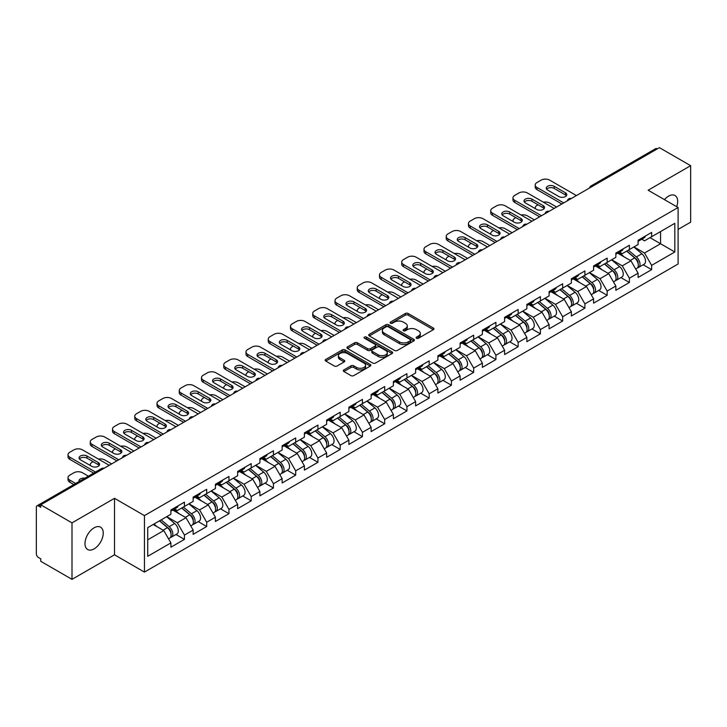 <?xml version="1.0" encoding="UTF-8"?>
<svg xmlns="http://www.w3.org/2000/svg" width="727" height="727" viewBox="0 0 727 727"><rect width="100%" height="100%" fill="white"/><g stroke="black" fill="none" stroke-linecap="round" stroke-linejoin="round"><path stroke-width="1.09" d="M416.516 338.246A1.381 0.8 0 0 0 418.479 338.246L433.356 329.658A1.981 1.145 0 0 0 433.937 328.849A1.981 1.145 0 0 0 433.356 328.041L408.156 313.491A1.981 1.145 0 0 0 405.357 313.491L390.481 322.079A1.381 0.8 0 0 0 390.081 322.652A1.381 0.8 0 0 0 390.481 323.215A1.381 0.8 0 0 0 392.444 323.215L394.37 322.106A6.334 3.653 0 0 1 403.331 322.106L405.43 323.315A6.334 3.653 0 0 1 407.284 325.905A6.334 3.653 0 0 1 405.43 328.486L403.503 329.595A1.381 0.8 0 0 0 403.094 330.167A1.381 0.8 0 0 0 403.503 330.73A1.381 0.8 0 0 0 405.466 330.73L407.384 329.622A6.334 3.653 0 0 1 416.344 329.622L418.443 330.83A6.334 3.653 0 0 1 420.297 333.42A6.334 3.653 0 0 1 418.443 336.001L416.516 337.119A1.381 0.8 0 0 0 416.117 337.682A1.381 0.8 0 0 0 416.516 338.246L416.516 337.119M94.11 527.802A12.904 7.452 -60 0 1 100.562 527.166A12.904 7.452 -60 0 1 102.543 537.507A12.904 7.452 -60 0 1 94.11 548.876A12.904 7.452 -60 0 1 87.658 549.521A12.904 7.452 -60 0 1 85.677 539.18A12.904 7.452 -60 0 1 94.11 527.802M664.451 199.634A12.904 7.452 -60 0 1 668.549 196.154A12.904 7.452 -60 0 1 675.001 195.518A12.904 7.452 -60 0 1 676.701 206.704M343.907 369.907A1.981 1.145 0 0 0 343.326 370.715A1.981 1.145 0 0 0 343.907 371.524L350.977 375.605A1.981 1.145 0 0 0 353.776 375.605L370.288 366.072A1.981 1.145 0 0 0 370.87 365.263A1.981 1.145 0 0 0 370.288 364.454L345.098 349.905A1.981 1.145 0 0 0 342.299 349.905L325.778 359.438A1.981 1.145 0 0 0 325.196 360.247A1.981 1.145 0 0 0 325.778 361.055L334.311 365.99A1.981 1.145 0 0 0 337.119 365.99L344.18 361.91A1.981 1.145 0 0 0 344.762 361.101A1.981 1.145 0 0 0 344.18 360.292L339.954 357.848A5.298 3.053 0 0 1 338.4 355.685A5.298 3.053 0 0 1 341.672 352.859A5.298 3.053 0 0 1 347.442 353.522L364.027 363.1A5.298 3.053 0 0 1 365.581 365.263A5.298 3.053 0 0 1 362.31 368.08A5.298 3.053 0 0 1 356.539 367.426L353.776 365.826A1.981 1.145 0 0 0 350.977 365.826L343.907 369.907L343.907 371.524L350.977 367.471L350.977 365.826M114.502 498.322L72 522.858L40.767 504.829L659.416 147.654L690.65 165.683L648.148 190.22L678.1 207.513L144.446 515.616L114.502 498.322L114.502 554.81L144.446 572.094L144.446 515.616M394.507 350.469A1.981 1.145 0 0 0 397.305 350.469L413.827 340.936A1.981 1.145 0 0 0 414.408 340.127A1.981 1.145 0 0 0 413.827 339.318L388.627 324.769A1.981 1.145 0 0 0 385.828 324.769L369.307 334.311A1.981 1.145 0 0 0 368.734 335.111A1.981 1.145 0 0 0 369.307 335.919L394.507 350.469M365.036 338.546A1.381 0.8 0 0 1 366.444 338.746L366.444 337.092L392.062 351.886A1.981 1.145 0 0 1 392.635 352.695A1.981 1.145 0 0 1 392.062 353.504L375.541 363.037A1.981 1.145 0 0 1 372.742 363.037L347.542 348.487L354.612 344.444L354.612 342.79L347.542 346.87A1.981 1.145 0 0 0 346.961 347.679A1.981 1.145 0 0 0 347.542 348.487L347.542 346.87M354.612 344.444A1.981 1.145 0 0 1 357.411 344.444L357.411 342.79A1.981 1.145 0 0 0 354.612 342.79M357.411 342.79L367.635 348.696A1.981 1.145 0 0 0 370.434 348.696L375.123 345.988A1.981 1.145 0 0 0 375.705 345.18A1.981 1.145 0 0 0 375.123 344.371L364.481 338.228A1.381 0.8 0 0 1 364.073 337.664A1.381 0.8 0 0 1 364.927 336.919A1.381 0.8 0 0 1 366.444 337.092M144.446 572.094L678.1 264.001L678.1 207.513M175.989 534.481L184.449 539.37L184.449 535.09L177.324 522.74L166.765 516.643M184.449 539.37L170.9 547.195L170.9 542.905L147.726 556.291L147.726 527.638L170.9 514.253L170.9 509.972L184.449 502.157L184.449 506.437L193.155 501.412L193.155 497.132L206.695 489.307L206.695 493.588L215.401 488.571L215.401 484.282L228.95 476.467L228.95 480.747L237.647 475.722L237.647 471.441L251.197 463.617L251.197 467.897L259.893 462.881L259.893 458.601L273.443 450.776L273.443 455.057L282.14 450.031L282.14 445.751L295.689 437.936L295.689 442.216L304.386 437.191L304.386 432.91L317.935 425.086L317.935 429.366L326.632 424.35L326.632 420.061L340.181 412.245L340.181 416.526L348.878 411.5L348.878 407.22L362.428 399.396L362.428 403.676L371.133 398.66L371.133 394.379L384.674 386.555L384.674 390.835L393.38 385.81L393.38 381.53L406.929 373.705L406.929 377.995L415.626 372.969L415.626 368.689L429.175 360.865L429.175 365.145L437.872 360.129L437.872 355.839L451.422 348.024L451.422 352.304L460.118 347.279L460.118 342.999L473.668 335.174L473.668 339.454L482.364 334.438L482.364 330.158L495.914 322.334L495.914 326.614L504.611 321.588L504.611 317.308L518.16 309.484L518.16 313.773L526.857 308.748L526.857 304.468L540.406 296.643L540.406 300.923L549.112 295.898L549.112 291.618L562.653 283.803L562.653 288.083L571.358 283.057L571.358 278.777L584.908 270.953L584.908 275.233L593.605 270.217L593.605 265.928L607.154 258.112L607.154 262.392L615.851 257.367L615.851 253.087L629.4 245.263L629.4 249.543L638.097 244.526L638.097 240.246L651.646 232.422L651.646 236.702L674.82 223.325L674.82 251.978L651.646 265.355L644.513 253.005L633.962 246.916M643.186 264.755L651.646 269.635L651.646 265.355M651.646 269.635L638.097 277.46L638.097 273.179L629.4 278.205L622.267 265.846L611.716 259.757M620.94 277.596L629.4 282.485L629.4 278.205M629.4 282.485L615.851 290.3L615.851 286.02L607.154 291.045L600.02 278.695L589.47 272.598M598.694 290.446L607.154 295.326L607.154 291.045M607.154 295.326L593.605 303.15L593.605 298.87L584.908 303.886L577.774 291.536L567.224 285.447M576.438 303.286L584.908 308.166L584.908 303.886M584.908 308.166L571.358 315.991L571.358 311.71L562.653 316.736L555.528 304.386L544.968 298.288M554.192 316.127L562.653 321.016L562.653 316.736M562.653 321.016L549.112 328.84L549.112 324.551L540.406 329.576L533.282 317.226L522.722 311.138M531.946 328.977L540.406 333.857L540.406 329.576M540.406 333.857L526.857 341.681L526.857 337.401L518.16 342.426L511.036 330.076L500.476 323.978M509.7 341.817L518.16 346.706L518.16 342.426M518.16 346.706L504.611 354.522L504.611 350.241L495.914 355.267L488.78 342.917L478.23 336.819M487.453 354.667L495.914 359.547L495.914 355.267M495.914 359.547L482.364 367.371L482.364 363.091L473.668 368.107L466.534 355.757L455.983 349.669M465.207 367.508L473.668 372.397L473.668 368.107M473.668 372.397L460.118 380.212L460.118 375.932L451.422 380.957L444.288 368.607L433.737 362.509M442.961 380.348L451.422 385.237L451.422 380.957M451.422 385.237L437.872 393.062L437.872 388.781L429.175 393.798L422.042 381.448L411.491 375.359M420.715 393.198L429.175 398.078L429.175 393.798M429.175 398.078L415.626 405.902L415.626 401.622L406.929 406.647L399.795 394.298L389.245 388.2M398.46 406.039L406.929 410.928L406.929 406.647M406.929 410.928L393.38 418.752L393.38 414.463L384.674 419.488L377.549 407.138L366.99 401.05M376.213 418.888L384.674 423.768L384.674 419.488M384.674 423.768L371.133 431.593L371.133 427.312L362.428 432.329L355.303 419.979L344.743 413.89M353.967 431.729L362.428 436.618L362.428 432.329M362.428 436.618L348.878 444.433L348.878 440.153L340.181 445.178L333.057 432.829L322.497 426.731M331.721 444.57L340.181 449.459L340.181 445.178M340.181 449.459L326.632 457.283L326.632 453.003L317.935 458.019L310.802 445.669L300.251 439.581M309.475 457.419L317.935 462.299L317.935 458.019M317.935 462.299L304.386 470.124L304.386 465.843L295.689 470.869L288.555 458.519L278.005 452.421M287.229 470.26L295.689 475.149L295.689 470.869M295.689 475.149L282.14 482.973L282.14 478.684L273.443 483.709L266.309 471.36L255.759 465.271M264.982 483.11L273.443 487.99L273.443 483.709M273.443 487.99L259.893 495.814L259.893 491.534L251.197 496.559L244.063 484.2L233.512 478.112M242.736 495.95L251.197 500.839L251.197 496.559M251.197 500.839L237.647 508.655L237.647 504.374L228.95 509.4L221.817 497.05L211.266 490.952M220.481 508.8L228.95 513.68L228.95 509.4M228.95 513.68L215.401 521.504L215.401 517.224L206.695 522.24L199.571 509.891L189.011 503.802M198.235 521.641L206.695 526.521L206.695 522.24M206.695 526.521L193.155 534.345L193.155 530.065L184.449 535.09M174.562 508.964L177.324 510.554L184.449 506.437M177.324 522.74L186.021 517.715L172.708 510.027M193.155 530.065L186.021 517.715M196.808 496.114L199.571 497.704L206.695 493.588M199.571 509.891L208.267 504.874L194.954 497.186M215.401 517.224L208.267 504.874M219.063 483.273L221.817 484.864L228.95 480.747M221.817 497.05L230.514 492.025L217.2 484.346M237.647 504.374L230.514 492.025M241.309 470.424L244.063 472.023L251.197 467.897M244.063 484.2L252.76 479.184L239.456 471.496M259.893 491.534L252.76 479.184M263.556 457.583L266.309 459.173L273.443 455.057M266.309 471.36L275.006 466.334L261.702 458.655M282.14 478.684L275.006 466.334M285.802 444.742L288.555 446.333L295.689 442.216M288.555 458.519L297.261 453.494L283.948 445.805M304.386 465.843L297.261 453.494M308.048 431.893L310.802 433.483L317.935 429.366M310.802 445.669L319.507 440.653L306.194 432.965M326.632 453.003L319.507 440.653M330.294 419.052L333.057 420.642L340.181 416.526M333.057 432.829L341.754 427.803L328.44 420.124M348.878 440.153L341.754 427.803M352.54 406.202L355.303 407.792L362.428 403.676M355.303 419.979L364 414.963L350.687 407.274M371.133 427.312L364 414.963M374.787 393.362L377.549 394.952L384.674 390.835M377.549 407.138L386.246 402.113L372.933 394.434M393.38 414.463L386.246 402.113M397.042 380.512L399.795 382.111L406.929 377.995M399.795 394.298L408.492 389.272L395.188 381.584M415.626 401.622L408.492 389.272M419.288 367.671L422.042 369.261L429.175 365.145M422.042 381.448L430.738 376.422L417.434 368.743M437.872 388.781L430.738 376.422M441.534 354.831L444.288 356.421L451.422 352.304M444.288 368.607L452.985 363.582L439.681 355.894M460.118 375.932L452.985 363.582M463.781 341.981L466.534 343.571L473.668 339.454M466.534 355.757L475.24 350.741L461.927 343.053M482.364 363.091L475.24 350.741M486.027 329.14L488.78 330.73L495.914 326.614M488.78 342.917L497.486 337.891L484.173 330.212M504.611 350.241L497.486 337.891M508.273 316.29L511.036 317.89L518.16 313.773M511.036 330.076L519.732 325.051L506.419 317.363M526.857 337.401L519.732 325.051M530.519 303.45L533.282 305.04L540.406 300.923M533.282 317.226L541.978 312.201L528.665 304.522M549.112 324.551L541.978 312.201M552.765 290.609L555.528 292.199L562.653 288.083M555.528 304.386L564.225 299.36L550.912 291.672M571.358 311.71L564.225 299.36M575.021 277.759L577.774 279.35L584.908 275.233M577.774 291.536L586.471 286.52L573.167 278.832M593.605 298.87L586.471 286.52M597.267 264.919L600.02 266.509L607.154 262.392M600.02 278.695L608.717 273.67L595.413 265.991M615.851 286.02L608.717 273.67M619.513 252.069L622.267 253.668L629.4 249.543M622.267 265.846L630.963 260.829L617.659 253.141M638.097 273.179L630.963 260.829M657.281 148.89L592.678 186.194M591.769 186.712A3.026 1.745 120 0 1 592.532 186.103A3.026 1.745 60 0 0 591.024 185.958L655.627 148.662A3.026 1.745 60 0 1 657.135 148.808M641.759 239.228L644.513 240.819L651.646 236.702M644.513 253.005L660.561 243.745L660.561 231.559L674.82 223.325M650.002 237.647L674.82 251.978M678.1 229.414L690.65 222.171L690.65 165.683M72 522.858L72 579.346L40.767 561.317L40.767 558.845L38.486 557.527A3.026 1.745 -120 0 1 36.35 553.82L36.35 507.219A3.026 1.745 -120 0 1 36.977 505.828A3.026 1.745 -120 0 1 38.486 505.983L40.767 507.301L40.767 504.829M72 579.346L114.502 554.81M147.726 539.825L163.775 530.556L153.215 524.467M170.9 542.905L163.775 530.556M417.071 338.446L418.443 337.646A6.334 3.653 0 0 0 420.297 335.065L420.297 333.42M407.284 325.905L407.284 327.55A6.334 3.653 0 0 1 405.43 330.131L404.058 330.93M433.328 329.676L408.156 315.145A1.981 1.145 0 0 0 405.357 315.145L391.035 323.406M413.799 340.945L388.627 326.414A1.981 1.145 0 0 0 385.828 326.414L369.334 335.938L369.307 334.311M410.328 340.69A1.381 0.8 0 0 0 410.728 340.127A1.381 0.8 0 0 0 410.328 339.564L388.209 326.786A1.381 0.8 0 0 0 386.246 326.786L384.219 327.959A6.334 3.653 0 0 0 382.366 330.549A6.334 3.653 0 0 0 384.219 333.139L399.341 341.863A6.334 3.653 0 0 0 408.292 341.863L410.328 340.69L410.328 342.335A1.381 0.8 0 0 0 410.728 341.772L410.728 340.127M382.366 330.549L382.366 332.194A6.334 3.653 0 0 0 384.219 334.783L384.219 333.139M410.328 342.335L408.292 343.507A6.334 3.653 0 0 1 399.341 343.507L384.219 334.783M357.411 344.444L367.635 350.341A1.981 1.145 0 0 0 370.434 350.341L375.123 347.633A1.981 1.145 0 0 0 375.705 346.824L375.705 345.18M366.444 338.746L392.035 353.513M378.231 354.812A5.298 3.053 0 0 0 384.01 355.476A5.298 3.053 0 0 0 387.273 352.65A5.298 3.053 0 0 0 385.728 350.487L379.876 347.115A1.981 1.145 0 0 0 377.077 347.115L372.388 349.823A1.981 1.145 0 0 0 371.815 350.632A1.981 1.145 0 0 0 372.388 351.441L378.231 354.812L378.231 356.457A5.298 3.053 0 0 0 384.01 357.121A5.298 3.053 0 0 0 387.273 354.303L387.273 352.65M371.815 350.632L371.815 352.277A1.981 1.145 0 0 0 372.388 353.086L372.388 351.441M378.231 356.457L372.388 353.086M365.581 365.263L365.581 366.908A5.298 3.053 0 0 1 362.31 369.734A5.298 3.053 0 0 1 356.539 369.071L353.776 367.471A1.981 1.145 0 0 0 350.977 367.471M338.4 355.685L338.4 357.33A5.298 3.053 0 0 0 339.954 359.492L339.954 357.848M344.162 361.919L339.954 359.492M370.288 364.454L370.288 366.072L345.098 351.55A1.981 1.145 0 0 0 342.299 351.55L325.805 361.074M636.398 259.185L635.407 258.612M637.679 267.672A6.652 3.844 -120 0 0 638.642 267.372A6.652 3.844 -120 0 0 639.842 262.72A6.652 3.844 -120 0 0 636.37 256.922L628.346 250.152M638.642 267.372L644.131 264.201A6.652 3.844 -120 0 0 645.331 259.557A6.652 3.844 -120 0 0 641.868 253.759L633.835 246.98M626.801 251.042L635.961 258.767A4.035 2.326 60 0 1 638.133 263.737M556.591 207.022L549.676 203.024A6.052 3.49 0 0 0 543.396 202.197M538.053 204.796L536.989 205.414A6.052 3.49 0 0 0 535.217 207.886A6.052 3.49 0 0 0 535.372 208.685M635.725 269.063L636.934 268.363A6.652 3.844 -120 0 0 638.133 263.71A6.652 3.844 -120 0 0 634.662 257.912L626.638 251.142M624.32 256.995L618.904 252.423M546.64 189.238A4.635 2.681 180 0 1 554.174 188.411L565.433 194.918A4.635 2.681 180 0 1 566.406 195.745M561.871 203.978L536.989 189.611A6.052 3.49 180 0 1 535.217 187.139L535.217 184.994A6.052 3.49 0 0 0 536.989 187.466L536.989 189.611M639.887 239.21A6.652 3.844 60 0 1 638.642 241.028A6.652 3.844 60 0 1 638.097 241.255M645.376 236.039A6.652 3.844 60 0 1 644.131 237.856L638.642 241.028M535.217 184.994A6.052 3.49 0 0 1 536.989 182.522L541.124 180.142A6.052 3.49 0 0 1 549.676 180.142L576.42 195.572M563.725 202.906L536.989 187.466M554.174 186.276L565.433 192.773A4.635 2.681 180 0 1 566.796 194.672A4.635 2.681 180 0 1 563.934 197.144A4.635 2.681 180 0 1 558.881 196.563L547.613 190.056A4.635 2.681 180 0 1 546.25 188.166A4.635 2.681 180 0 1 549.112 185.694A4.635 2.681 180 0 1 554.174 186.276L554.174 188.411M614.151 272.034L613.152 271.453M615.433 280.522A6.652 3.844 -120 0 0 616.396 280.222A6.652 3.844 -120 0 0 617.596 275.569A6.652 3.844 -120 0 0 614.124 269.772L606.1 263.001M616.396 280.222L621.885 277.051A6.652 3.844 -120 0 0 623.084 272.398A6.652 3.844 -120 0 0 619.622 266.6L611.589 259.83M604.555 263.892L613.706 271.616A4.035 2.326 60 0 1 615.887 276.587M534.345 219.863L527.429 215.874A6.052 3.49 0 0 0 521.15 215.047M515.807 217.646L514.743 218.264A6.052 3.49 0 0 0 512.971 220.726A6.052 3.49 0 0 0 513.126 221.526M613.47 281.903L614.688 281.204A6.652 3.844 -120 0 0 615.878 276.56A6.652 3.844 -120 0 0 612.416 270.753L604.391 263.983M602.074 269.835L596.658 265.264M591.905 284.875L590.906 284.302M593.187 293.363A6.652 3.844 -120 0 0 594.15 293.063A6.652 3.844 -120 0 0 595.349 288.41A6.652 3.844 -120 0 0 591.878 282.612L583.854 275.842M594.15 293.063L599.639 289.891A6.652 3.844 -120 0 0 600.838 285.238A6.652 3.844 -120 0 0 597.367 279.441L589.343 272.67M582.309 276.733L591.46 284.457A4.035 2.326 60 0 1 593.641 289.428M512.099 232.713L505.183 228.714A6.052 3.49 0 0 0 498.904 227.887M493.56 230.486L492.488 231.104A6.052 3.49 0 0 0 490.716 233.576A6.052 3.49 0 0 0 490.879 234.376M591.224 294.753L592.441 294.053A6.652 3.844 -120 0 0 593.632 289.401A6.652 3.844 -120 0 0 590.17 283.603L582.145 276.833M579.828 282.676L574.412 278.114M569.659 297.725L568.659 297.143M570.931 306.203A6.652 3.844 -120 0 0 571.904 305.903A6.652 3.844 -120 0 0 573.094 301.26A6.652 3.844 -120 0 0 569.632 295.462L561.607 288.683M571.904 305.903L577.392 302.741A6.652 3.844 -120 0 0 578.592 298.088A6.652 3.844 -120 0 0 575.121 292.29L567.096 285.52M560.063 289.582L569.214 297.307A4.035 2.326 60 0 1 571.395 302.278M489.853 245.553L482.937 241.564A6.052 3.49 0 0 0 476.658 240.737M471.314 243.327L470.242 243.945A6.052 3.49 0 0 0 468.47 246.417A6.052 3.49 0 0 0 468.633 247.216M568.977 307.594L570.195 306.894A6.652 3.844 -120 0 0 571.386 302.241A6.652 3.844 -120 0 0 567.923 296.443L559.899 289.673M557.582 295.525L552.166 290.954M547.413 310.565L546.413 309.993M548.685 319.053A6.652 3.844 -120 0 0 549.657 318.753A6.652 3.844 -120 0 0 550.848 314.1A6.652 3.844 -120 0 0 547.386 308.303L539.361 301.532M549.657 318.753L555.146 315.582A6.652 3.844 -120 0 0 556.346 310.929A6.652 3.844 -120 0 0 552.874 305.131L544.85 298.361M537.816 302.423L546.968 310.147A4.035 2.326 60 0 1 549.149 315.118M467.606 258.394L460.691 254.405A6.052 3.49 0 0 0 454.411 253.578M449.068 256.177L447.996 256.795A6.052 3.49 0 0 0 446.224 259.266A6.052 3.49 0 0 0 446.387 260.057M546.731 320.443L547.94 319.735A6.652 3.844 -120 0 0 549.139 315.091A6.652 3.844 -120 0 0 545.677 309.293L537.644 302.523M535.336 308.366L529.919 303.795M525.167 323.415L524.167 322.833M526.439 331.894A6.652 3.844 -120 0 0 527.411 331.594A6.652 3.844 -120 0 0 528.602 326.941A6.652 3.844 -120 0 0 525.139 321.143L517.115 314.373M527.411 331.594L532.9 328.422A6.652 3.844 -120 0 0 534.091 323.779A6.652 3.844 -120 0 0 530.628 317.981L522.604 311.201M515.561 315.264L524.721 322.988A4.035 2.326 60 0 1 526.902 327.959M445.36 271.244L438.445 267.245A6.052 3.49 0 0 0 432.165 266.427M426.822 269.017L425.749 269.635A6.052 3.49 0 0 0 423.977 272.107A6.052 3.49 0 0 0 424.141 272.907M524.485 333.284L525.694 332.584A6.652 3.844 -120 0 0 526.893 327.932A6.652 3.844 -120 0 0 523.431 322.134L515.398 315.364M513.089 321.216L507.673 316.645M524.394 202.079A4.635 2.681 180 0 1 531.928 201.261L543.187 207.758A4.635 2.681 180 0 1 544.159 208.585M539.625 216.819L514.743 202.451A6.052 3.49 180 0 1 512.971 199.98L512.971 197.844A6.052 3.49 0 0 0 514.743 200.307L514.743 202.451M617.632 252.06A6.652 3.844 60 0 1 616.396 253.868A6.652 3.844 60 0 1 615.851 254.096M623.13 248.888A6.652 3.844 60 0 1 621.885 250.697L616.396 253.868M512.971 197.844A6.052 3.49 0 0 1 514.743 195.372L518.878 192.982A6.052 3.49 0 0 1 527.429 192.982L554.174 208.422M541.479 215.746L514.743 200.307M531.928 199.116L543.187 205.623A4.635 2.681 180 0 1 544.55 207.513A4.635 2.681 180 0 1 541.688 209.985A4.635 2.681 180 0 1 536.626 209.412L525.367 202.906A4.635 2.681 180 0 1 524.003 201.006A4.635 2.681 180 0 1 526.866 198.535A4.635 2.681 180 0 1 531.928 199.116L531.928 201.261M502.148 214.928A4.635 2.681 180 0 1 509.672 214.101L520.941 220.608A4.635 2.681 180 0 1 521.913 221.426M517.379 229.659L492.488 215.292A6.052 3.49 180 0 1 490.716 212.829L490.716 210.685A6.052 3.49 0 0 0 492.488 213.156L492.488 215.292M595.386 264.901A6.652 3.844 60 0 1 594.15 266.718A6.652 3.844 60 0 1 593.605 266.936M600.884 261.729A6.652 3.844 60 0 1 599.639 263.547L594.15 266.718M490.716 210.685A6.052 3.49 0 0 1 492.488 208.213L496.632 205.823A6.052 3.49 0 0 1 505.183 205.823L531.928 221.262M519.232 228.596L492.488 213.156M509.672 211.957L520.941 218.463A4.635 2.681 180 0 1 522.304 220.363A4.635 2.681 180 0 1 519.442 222.835A4.635 2.681 180 0 1 514.38 222.253L503.12 215.746A4.635 2.681 180 0 1 501.757 213.856A4.635 2.681 180 0 1 504.62 211.384A4.635 2.681 180 0 1 509.672 211.957L509.672 214.101M479.893 227.769A4.635 2.681 180 0 1 487.426 226.942L498.695 233.449A4.635 2.681 180 0 1 499.667 234.276M495.132 242.509L470.242 228.142A6.052 3.49 180 0 1 468.47 225.67L468.47 223.525A6.052 3.49 0 0 0 470.242 225.997L470.242 228.142M573.14 277.741A6.652 3.844 60 0 1 571.904 279.559A6.652 3.844 60 0 1 571.358 279.786M578.628 274.579A6.652 3.844 60 0 1 577.392 276.387L571.904 279.559M468.47 223.525A6.052 3.49 0 0 1 470.242 221.063L474.377 218.673A6.052 3.49 0 0 1 482.937 218.673L509.672 234.112M496.986 241.437L470.242 225.997M487.426 224.807L498.695 231.313A4.635 2.681 180 0 1 500.058 233.203A4.635 2.681 180 0 1 497.186 235.675A4.635 2.681 180 0 1 492.134 235.094L480.865 228.596A4.635 2.681 180 0 1 479.511 226.697A4.635 2.681 180 0 1 482.374 224.225A4.635 2.681 180 0 1 487.426 224.807L487.426 226.942M457.647 240.61A4.635 2.681 180 0 1 465.18 239.792L476.449 246.299A4.635 2.681 180 0 1 477.421 247.116M472.886 255.35L447.996 240.982A6.052 3.49 180 0 1 446.224 238.511L446.224 236.375A6.052 3.49 0 0 0 447.996 238.847L447.996 240.982M550.893 290.591A6.652 3.844 60 0 1 549.657 292.399A6.652 3.844 60 0 1 549.112 292.627M556.382 287.419A6.652 3.844 60 0 1 555.146 289.237L549.657 292.399M446.224 236.375A6.052 3.49 0 0 1 447.996 233.903L452.13 231.513A6.052 3.49 0 0 1 460.691 231.513L487.426 246.953M474.74 254.277L447.996 238.847M465.18 237.647L476.449 244.154A4.635 2.681 180 0 1 477.803 246.044A4.635 2.681 180 0 1 474.94 248.525A4.635 2.681 180 0 1 469.887 247.943L458.619 241.437A4.635 2.681 180 0 1 457.265 239.547A4.635 2.681 180 0 1 460.127 237.066A4.635 2.681 180 0 1 465.18 237.647L465.18 239.792M435.4 253.459A4.635 2.681 180 0 1 442.934 252.632L454.202 259.139A4.635 2.681 180 0 1 455.175 259.966M450.631 268.199L425.749 253.832A6.052 3.49 180 0 1 423.977 251.36L423.977 249.216A6.052 3.49 0 0 0 425.749 251.687L425.749 253.832M528.647 303.432A6.652 3.844 60 0 1 527.411 305.249A6.652 3.844 60 0 1 526.857 305.476M534.136 300.26A6.652 3.844 60 0 1 532.9 302.078L527.411 305.249M423.977 249.216A6.052 3.49 0 0 1 425.749 246.744L429.884 244.363A6.052 3.49 0 0 1 438.445 244.363L465.18 259.793M452.485 267.127L425.749 251.687M442.934 250.497L454.202 256.995A4.635 2.681 180 0 1 455.556 258.894A4.635 2.681 180 0 1 452.694 261.366A4.635 2.681 180 0 1 447.641 260.784L436.373 254.277A4.635 2.681 180 0 1 435.019 252.387A4.635 2.681 180 0 1 437.881 249.915A4.635 2.681 180 0 1 442.934 250.497L442.934 252.632M502.92 336.256L501.921 335.683M504.193 344.743A6.652 3.844 -120 0 0 505.165 344.444A6.652 3.844 -120 0 0 506.356 339.791A6.652 3.844 -120 0 0 502.893 333.993L494.86 327.223M505.165 344.444L510.654 341.272A6.652 3.844 -120 0 0 511.844 336.619A6.652 3.844 -120 0 0 508.382 330.821L500.358 324.051M493.315 328.113L502.475 335.838A4.035 2.326 60 0 1 504.647 340.809M423.114 284.084L416.198 280.095A6.052 3.49 0 0 0 409.919 279.268M404.575 281.867L403.503 282.485A6.052 3.49 0 0 0 401.731 284.948A6.052 3.49 0 0 0 401.895 285.747M502.239 346.125L503.447 345.425A6.652 3.844 -120 0 0 504.647 340.781A6.652 3.844 -120 0 0 501.176 334.983L493.151 328.204M490.843 334.057L485.418 329.485M413.154 266.3A4.635 2.681 180 0 1 420.688 265.482L431.956 271.98A4.635 2.681 180 0 1 432.928 272.807M428.385 281.04L403.503 266.673A6.052 3.49 180 0 1 401.731 264.201L401.731 262.065A6.052 3.49 0 0 0 403.503 264.528L403.503 266.673M506.401 316.281A6.652 3.844 60 0 1 505.165 318.09A6.652 3.844 60 0 1 504.611 318.317M511.89 313.11A6.652 3.844 60 0 1 510.654 314.918L505.165 318.09M401.731 262.065A6.052 3.49 0 0 1 403.503 259.594L407.638 257.204A6.052 3.49 0 0 1 416.198 257.204L442.934 272.643M430.239 279.968L403.503 264.528M420.688 263.338L431.956 269.844A4.635 2.681 180 0 1 433.31 271.734A4.635 2.681 180 0 1 430.448 274.215A4.635 2.681 180 0 1 425.395 273.634L414.126 267.127A4.635 2.681 180 0 1 412.772 265.228A4.635 2.681 180 0 1 415.635 262.756A4.635 2.681 180 0 1 420.688 263.338L420.688 265.482M480.665 349.096L479.675 348.524M481.946 357.584A6.652 3.844 -120 0 0 482.91 357.284A6.652 3.844 -120 0 0 484.109 352.631A6.652 3.844 -120 0 0 480.647 346.834L472.614 340.063M482.91 357.284L488.408 354.113A6.652 3.844 -120 0 0 489.598 349.46A6.652 3.844 -120 0 0 486.136 343.662L478.112 336.892M471.069 340.954L480.229 348.678A4.035 2.326 60 0 1 482.401 353.649M400.868 296.934L393.943 292.936A6.052 3.49 0 0 0 387.664 292.109M382.329 294.708L381.257 295.326A6.052 3.49 0 0 0 379.485 297.797A6.052 3.49 0 0 0 379.639 298.597M479.993 358.974L481.201 358.275A6.652 3.844 -120 0 0 482.401 353.622A6.652 3.844 -120 0 0 478.929 347.824L470.905 341.054M468.588 346.906L463.172 342.335M390.908 279.15A4.635 2.681 180 0 1 398.441 278.323L409.71 284.83A4.635 2.681 180 0 1 410.682 285.647M406.139 293.881L381.257 279.513A6.052 3.49 180 0 1 379.485 277.051L379.485 274.906A6.052 3.49 0 0 0 381.257 277.378L381.257 279.513M484.155 329.122A6.652 3.844 60 0 1 482.91 330.939A6.652 3.844 60 0 1 482.364 331.158M489.644 325.95A6.652 3.844 60 0 1 488.408 327.768L482.91 330.939M379.485 274.906A6.052 3.49 0 0 1 381.257 272.434L385.392 270.044A6.052 3.49 0 0 1 393.943 270.044L420.688 285.484M407.992 292.817L381.257 277.378M398.441 276.178L409.71 282.685A4.635 2.681 180 0 1 411.064 284.584A4.635 2.681 180 0 1 408.201 287.056A4.635 2.681 180 0 1 403.149 286.474L391.88 279.968A4.635 2.681 180 0 1 390.517 278.077A4.635 2.681 180 0 1 393.389 275.606A4.635 2.681 180 0 1 398.441 276.178L398.441 278.323M458.419 361.946L457.428 361.364M459.7 370.425A6.652 3.844 -120 0 0 460.664 370.125A6.652 3.844 -120 0 0 461.863 365.481A6.652 3.844 -120 0 0 458.392 359.683L450.367 352.904M460.664 370.125L466.152 366.962A6.652 3.844 -120 0 0 467.352 362.31A6.652 3.844 -120 0 0 463.89 356.512L455.856 349.742M448.823 353.804L457.983 361.528A4.035 2.326 60 0 1 460.155 366.499M378.613 309.775L371.697 305.785A6.052 3.49 0 0 0 365.417 304.958M360.074 307.557L359.011 308.166A6.052 3.49 0 0 0 357.239 310.638A6.052 3.49 0 0 0 357.393 311.438M457.746 371.815L458.955 371.115A6.652 3.844 -120 0 0 460.155 366.463A6.652 3.844 -120 0 0 456.683 360.665L448.659 353.895M446.342 359.747L440.925 355.176M368.662 291.99A4.635 2.681 180 0 1 376.195 291.163L387.455 297.67A4.635 2.681 180 0 1 388.427 298.497M383.892 306.73L359.011 292.363A6.052 3.49 180 0 1 357.239 289.891L357.239 287.747A6.052 3.49 0 0 0 359.011 290.218L359.011 292.363M461.909 341.972A6.652 3.844 60 0 1 460.664 343.78A6.652 3.844 60 0 1 460.118 344.007M467.397 338.8A6.652 3.844 60 0 1 466.152 340.609L460.664 343.78M357.239 287.747A6.052 3.49 0 0 1 359.011 285.284L363.146 282.894A6.052 3.49 0 0 1 371.697 282.894L398.441 298.334M385.746 305.658L359.011 290.218M376.195 289.028L387.455 295.535A4.635 2.681 180 0 1 388.818 297.425A4.635 2.681 180 0 1 385.955 299.897A4.635 2.681 180 0 1 380.903 299.315L369.634 292.817A4.635 2.681 180 0 1 368.271 290.918A4.635 2.681 180 0 1 371.133 288.446A4.635 2.681 180 0 1 376.195 289.028L376.195 291.163M436.173 374.787L435.173 374.214M437.454 383.274A6.652 3.844 -120 0 0 438.417 382.975A6.652 3.844 -120 0 0 439.617 378.322A6.652 3.844 -120 0 0 436.145 372.524L428.121 365.754M438.417 382.975L443.906 379.803A6.652 3.844 -120 0 0 445.106 375.15A6.652 3.844 -120 0 0 441.643 369.352L433.61 362.582M426.576 366.644L435.727 374.369A4.035 2.326 60 0 1 437.908 379.34M356.366 322.624L349.451 318.626A6.052 3.49 0 0 0 343.171 317.799M337.828 320.398L336.765 321.016A6.052 3.49 0 0 0 334.993 323.488A6.052 3.49 0 0 0 335.147 324.278M435.491 384.665L436.709 383.965A6.652 3.844 -120 0 0 437.899 379.312A6.652 3.844 -120 0 0 434.437 373.514L426.413 366.744M424.095 372.587L418.679 368.016M346.415 304.831A4.635 2.681 180 0 1 353.949 304.013L365.208 310.52A4.635 2.681 180 0 1 366.181 311.338M361.646 319.571L336.765 305.204A6.052 3.49 180 0 1 334.993 302.732L334.993 300.596A6.052 3.49 0 0 0 336.765 303.068L336.765 305.204M439.653 354.812A6.652 3.844 60 0 1 438.417 356.621A6.652 3.844 60 0 1 437.872 356.848M445.151 351.641A6.652 3.844 60 0 1 443.906 353.458L438.417 356.621M334.993 300.596A6.052 3.49 0 0 1 336.765 298.125L340.899 295.735A6.052 3.49 0 0 1 349.451 295.735L376.195 311.174M363.5 318.499L336.765 303.068M353.949 301.869L365.208 308.375A4.635 2.681 180 0 1 366.572 310.265A4.635 2.681 180 0 1 363.709 312.746A4.635 2.681 180 0 1 358.647 312.165L347.388 305.658A4.635 2.681 180 0 1 346.025 303.768A4.635 2.681 180 0 1 348.887 301.287A4.635 2.681 180 0 1 353.949 301.869L353.949 304.013M413.927 387.636L412.927 387.055M415.208 396.115A6.652 3.844 -120 0 0 416.171 395.815A6.652 3.844 -120 0 0 417.371 391.162A6.652 3.844 -120 0 0 413.899 385.365L405.875 378.594M416.171 395.815L421.66 392.644A6.652 3.844 -120 0 0 422.86 388A6.652 3.844 -120 0 0 419.388 382.202L411.364 375.423M404.33 379.494L413.481 387.218A4.035 2.326 60 0 1 415.662 392.18M334.12 335.465L327.205 331.476A6.052 3.49 0 0 0 320.925 330.649M315.582 333.239L314.509 333.857A6.052 3.49 0 0 0 312.737 336.328A6.052 3.49 0 0 0 312.901 337.128M413.245 397.505L414.463 396.806A6.652 3.844 -120 0 0 415.653 392.153A6.652 3.844 -120 0 0 412.191 386.355L404.167 379.585M401.849 385.437L396.433 380.866M324.169 317.681A4.635 2.681 180 0 1 331.694 316.854L342.962 323.361A4.635 2.681 180 0 1 343.935 324.187M339.4 332.421L314.509 318.053A6.052 3.49 180 0 1 312.737 315.582L312.737 313.437A6.052 3.49 0 0 0 314.509 315.909L314.509 318.053M417.407 367.653A6.652 3.844 60 0 1 416.171 369.47A6.652 3.844 60 0 1 415.626 369.698M422.905 364.491A6.652 3.844 60 0 1 421.66 366.299L416.171 369.47M312.737 313.437A6.052 3.49 0 0 1 314.509 310.965L318.653 308.584A6.052 3.49 0 0 1 327.205 308.584L353.949 324.024M341.254 331.348L314.509 315.909M331.694 314.718L342.962 321.216A4.635 2.681 180 0 1 344.325 323.115A4.635 2.681 180 0 1 341.463 325.587A4.635 2.681 180 0 1 336.401 325.005L325.142 318.508A4.635 2.681 180 0 1 323.779 316.608A4.635 2.681 180 0 1 326.641 314.137A4.635 2.681 180 0 1 331.694 314.718L331.694 316.854M391.68 400.477L390.681 399.905M392.953 408.965A6.652 3.844 -120 0 0 393.925 408.665A6.652 3.844 -120 0 0 395.115 404.012A6.652 3.844 -120 0 0 391.653 398.214L383.629 391.444M393.925 408.665L399.414 405.493A6.652 3.844 -120 0 0 400.613 400.841A6.652 3.844 -120 0 0 397.142 395.043L389.118 388.273M382.084 392.335L391.235 400.059A4.035 2.326 60 0 1 393.416 405.03M311.874 348.306L304.958 344.316A6.052 3.49 0 0 0 298.679 343.489M293.335 346.088L292.263 346.706A6.052 3.49 0 0 0 290.491 349.178A6.052 3.49 0 0 0 290.655 349.969M390.999 410.346L392.216 409.646A6.652 3.844 -120 0 0 393.407 405.003A6.652 3.844 -120 0 0 389.945 399.205L381.92 392.426M379.603 398.278L374.187 393.707M301.914 330.521A4.635 2.681 180 0 1 309.448 329.704L320.716 336.201A4.635 2.681 180 0 1 321.688 337.028M317.154 345.261L292.263 330.894A6.052 3.49 180 0 1 290.491 328.422L290.491 326.287A6.052 3.49 0 0 0 292.263 328.758L292.263 330.894M395.161 380.503A6.652 3.844 60 0 1 393.925 382.311A6.652 3.844 60 0 1 393.38 382.538M400.65 377.331A6.652 3.844 60 0 1 399.414 379.14L393.925 382.311M290.491 326.287A6.052 3.49 0 0 1 292.263 323.815L296.398 321.425A6.052 3.49 0 0 1 304.958 321.425L331.694 336.865M319.008 344.189L292.263 328.758M309.448 327.559L320.716 334.066A4.635 2.681 180 0 1 322.079 335.956A4.635 2.681 180 0 1 319.208 338.437A4.635 2.681 180 0 1 314.155 337.855L302.886 331.348A4.635 2.681 180 0 1 301.532 329.458A4.635 2.681 180 0 1 304.395 326.977A4.635 2.681 180 0 1 309.448 327.559L309.448 329.704M369.434 413.318L368.435 412.745M370.706 421.805A6.652 3.844 -120 0 0 371.679 421.506A6.652 3.844 -120 0 0 372.869 416.853A6.652 3.844 -120 0 0 369.407 411.055L361.383 404.285M371.679 421.506L377.168 418.334A6.652 3.844 -120 0 0 378.367 413.681A6.652 3.844 -120 0 0 374.896 407.883L366.871 401.113M359.838 405.175L368.989 412.9A4.035 2.326 60 0 1 371.17 417.871M289.628 361.155L282.712 357.157A6.052 3.49 0 0 0 276.433 356.33M271.089 358.929L270.017 359.547A6.052 3.49 0 0 0 268.245 362.019A6.052 3.49 0 0 0 268.408 362.818M368.753 423.196L369.961 422.496A6.652 3.844 -120 0 0 371.161 417.843A6.652 3.844 -120 0 0 367.698 412.045L359.665 405.275M357.357 411.128L351.941 406.557M279.668 343.371A4.635 2.681 180 0 1 287.201 342.544L298.47 349.051A4.635 2.681 180 0 1 299.442 349.869M294.908 358.111L270.017 343.744A6.052 3.49 180 0 1 268.245 341.272L268.245 339.127A6.052 3.49 0 0 0 270.017 341.599L270.017 343.744M372.915 393.343A6.652 3.844 60 0 1 371.679 395.161A6.652 3.844 60 0 1 371.133 395.388M378.403 390.172A6.652 3.844 60 0 1 377.168 391.989L371.679 395.161M268.245 339.127A6.052 3.49 0 0 1 270.017 336.656L274.152 334.275A6.052 3.49 0 0 1 282.712 334.275L309.448 349.705M296.761 357.039L270.017 341.599M287.201 340.409L298.47 346.906A4.635 2.681 180 0 1 299.824 348.806A4.635 2.681 180 0 1 296.961 351.277A4.635 2.681 180 0 1 291.909 350.696L280.64 344.189A4.635 2.681 180 0 1 279.286 342.299A4.635 2.681 180 0 1 282.149 339.827A4.635 2.681 180 0 1 287.201 340.409L287.201 342.544M347.188 426.167L346.188 425.586M348.46 434.655A6.652 3.844 -120 0 0 349.433 434.346A6.652 3.844 -120 0 0 350.623 429.702A6.652 3.844 -120 0 0 347.161 423.905L339.136 417.134M349.433 434.346L354.921 431.184A6.652 3.844 -120 0 0 356.112 426.531A6.652 3.844 -120 0 0 352.65 420.733L344.625 413.963M337.582 418.025L346.743 425.749A4.035 2.326 60 0 1 348.924 430.72M267.382 373.996L260.466 370.007A6.052 3.49 0 0 0 254.186 369.18M248.843 371.779L247.771 372.397A6.052 3.49 0 0 0 245.999 374.859A6.052 3.49 0 0 0 246.162 375.659M346.506 436.036L347.715 435.337A6.652 3.844 -120 0 0 348.915 430.684A6.652 3.844 -120 0 0 345.452 424.886L337.419 418.116M335.111 423.968L329.695 419.397M257.422 356.212A4.635 2.681 180 0 1 264.955 355.394L276.224 361.892A4.635 2.681 180 0 1 277.196 362.718M272.652 370.952L247.771 356.584A6.052 3.49 180 0 1 245.999 354.113L245.999 351.977A6.052 3.49 0 0 0 247.771 354.44L247.771 356.584M350.668 406.193A6.652 3.844 60 0 1 349.433 408.001A6.652 3.844 60 0 1 348.878 408.229M356.157 403.022A6.652 3.844 60 0 1 354.921 404.83L349.433 408.001M245.999 351.977A6.052 3.49 0 0 1 247.771 349.505L251.905 347.115A6.052 3.49 0 0 1 260.466 347.115L287.201 362.555M274.506 369.879L247.771 354.44M264.955 353.249L276.224 359.756A4.635 2.681 180 0 1 277.578 361.646A4.635 2.681 180 0 1 274.715 364.118A4.635 2.681 180 0 1 269.662 363.545L258.394 357.039A4.635 2.681 180 0 1 257.04 355.139A4.635 2.681 180 0 1 259.902 352.668A4.635 2.681 180 0 1 264.955 353.249L264.955 355.394M324.942 439.008L323.942 438.436M326.214 447.496A6.652 3.844 -120 0 0 327.186 447.196A6.652 3.844 -120 0 0 328.377 442.543A6.652 3.844 -120 0 0 324.914 436.745L316.881 429.975M327.186 447.196L332.675 444.024A6.652 3.844 -120 0 0 333.866 439.372A6.652 3.844 -120 0 0 330.403 433.574L322.379 426.804M315.336 430.866L324.496 438.59A4.035 2.326 60 0 1 326.668 443.561M245.135 386.846L238.22 382.847A6.052 3.49 0 0 0 231.94 382.02M226.597 384.619L225.524 385.237A6.052 3.49 0 0 0 223.752 387.709A6.052 3.49 0 0 0 223.916 388.509M324.26 448.886L325.469 448.186A6.652 3.844 -120 0 0 326.668 443.534A6.652 3.844 -120 0 0 323.197 437.736L315.173 430.966M312.855 436.809L307.439 432.247M235.175 369.062A4.635 2.681 180 0 1 242.709 368.235L253.977 374.741A4.635 2.681 180 0 1 254.95 375.559M250.406 383.792L225.524 369.425A6.052 3.49 180 0 1 223.752 366.962L223.752 364.818A6.052 3.49 0 0 0 225.524 367.289L225.524 369.425M328.422 419.034A6.652 3.844 60 0 1 327.186 420.851A6.652 3.844 60 0 1 326.632 421.069M333.911 415.862A6.652 3.844 60 0 1 332.675 417.68L327.186 420.851M223.752 364.818A6.052 3.49 0 0 1 225.524 362.346L229.659 359.956A6.052 3.49 0 0 1 238.22 359.956L264.955 375.396M252.26 382.729L225.524 367.289M242.709 366.09L253.977 372.597A4.635 2.681 180 0 1 255.331 374.496A4.635 2.681 180 0 1 252.469 376.968A4.635 2.681 180 0 1 247.416 376.386L236.148 369.879A4.635 2.681 180 0 1 234.794 367.989A4.635 2.681 180 0 1 237.656 365.508A4.635 2.681 180 0 1 242.709 366.09L242.709 368.235M302.686 451.858L301.696 451.276M303.968 460.336A6.652 3.844 -120 0 0 304.931 460.037A6.652 3.844 -120 0 0 306.131 455.393A6.652 3.844 -120 0 0 302.668 449.595L294.635 442.816M304.931 460.037L310.429 456.865A6.652 3.844 -120 0 0 311.619 452.221A6.652 3.844 -120 0 0 308.157 446.423L300.133 439.653M293.09 443.715L302.25 451.44A4.035 2.326 60 0 1 304.422 456.411M222.889 399.686L215.964 395.697A6.052 3.49 0 0 0 209.685 394.87M204.351 397.46L203.278 398.078A6.052 3.49 0 0 0 201.506 400.55A6.052 3.49 0 0 0 201.661 401.349M302.014 461.727L303.223 461.027A6.652 3.844 -120 0 0 304.422 456.374A6.652 3.844 -120 0 0 300.951 450.576L292.926 443.806M290.609 449.659L285.193 445.088M212.929 381.902A4.635 2.681 180 0 1 220.463 381.075L231.731 387.582A4.635 2.681 180 0 1 232.704 388.409M228.16 396.642L203.278 382.275A6.052 3.49 180 0 1 201.506 379.803L201.506 377.658A6.052 3.49 0 0 0 203.278 380.13L203.278 382.275M306.176 431.874A6.652 3.844 60 0 1 304.931 433.692A6.652 3.844 60 0 1 304.386 433.919M311.665 428.712A6.652 3.844 60 0 1 310.429 430.52L304.931 433.692M201.506 377.658A6.052 3.49 0 0 1 203.278 375.196L207.413 372.806A6.052 3.49 0 0 1 215.964 372.806L242.709 388.245M230.014 395.57L203.278 380.13M220.463 378.94L231.731 385.446A4.635 2.681 180 0 1 233.085 387.337A4.635 2.681 180 0 1 230.223 389.808A4.635 2.681 180 0 1 225.17 389.227L213.902 382.729A4.635 2.681 180 0 1 212.538 380.83A4.635 2.681 180 0 1 215.41 378.358A4.635 2.681 180 0 1 220.463 378.94L220.463 381.075M280.44 464.698L279.45 464.126M281.722 473.186A6.652 3.844 -120 0 0 282.685 472.886A6.652 3.844 -120 0 0 283.884 468.233A6.652 3.844 -120 0 0 280.413 462.436L272.389 455.665M282.685 472.886L288.174 469.715A6.652 3.844 -120 0 0 289.373 465.062A6.652 3.844 -120 0 0 285.911 459.264L277.878 452.494M270.844 456.556L280.004 464.28A4.035 2.326 60 0 1 282.176 469.251M200.634 412.527L193.718 408.538A6.052 3.49 0 0 0 187.439 407.711M182.095 410.31L181.032 410.928A6.052 3.49 0 0 0 179.26 413.399A6.052 3.49 0 0 0 179.415 414.19M279.768 474.567L280.976 473.868A6.652 3.844 -120 0 0 282.176 469.224A6.652 3.844 -120 0 0 278.705 463.426L270.68 456.656M268.363 462.499L262.947 457.928M190.683 394.743A4.635 2.681 180 0 1 198.217 393.925L209.476 400.432A4.635 2.681 180 0 1 210.448 401.249M205.914 409.483L181.032 395.115A6.052 3.49 180 0 1 179.26 392.644L179.26 390.508A6.052 3.49 0 0 0 181.032 392.98L181.032 395.115M283.93 444.724A6.652 3.844 60 0 1 282.685 446.532A6.652 3.844 60 0 1 282.14 446.76M289.419 441.553A6.652 3.844 60 0 1 288.174 443.37L282.685 446.532M179.26 390.508A6.052 3.49 0 0 1 181.032 388.036L185.167 385.646A6.052 3.49 0 0 1 193.718 385.646L220.463 401.086M207.768 408.41L181.032 392.98M198.217 391.78L209.476 398.287A4.635 2.681 180 0 1 210.839 400.177A4.635 2.681 180 0 1 207.977 402.658A4.635 2.681 180 0 1 202.924 402.076L191.655 395.57A4.635 2.681 180 0 1 190.292 393.68A4.635 2.681 180 0 1 193.155 391.199A4.635 2.681 180 0 1 198.217 391.78L198.217 393.925M258.194 477.548L257.194 476.967M259.475 486.027A6.652 3.844 -120 0 0 260.439 485.727A6.652 3.844 -120 0 0 261.638 481.074A6.652 3.844 -120 0 0 258.167 475.276L250.143 468.506M260.439 485.727L265.928 482.555A6.652 3.844 -120 0 0 267.127 477.912A6.652 3.844 -120 0 0 263.665 472.114L255.631 465.335M248.598 469.397L257.749 477.121A4.035 2.326 60 0 1 259.93 482.092M178.388 425.377L171.472 421.378A6.052 3.49 0 0 0 165.193 420.551M159.849 423.15L158.786 423.768A6.052 3.49 0 0 0 157.014 426.24A6.052 3.49 0 0 0 157.168 427.04M257.512 487.417L258.73 486.717A6.652 3.844 -120 0 0 259.921 482.065A6.652 3.844 -120 0 0 256.458 476.267L248.434 469.497M246.117 475.349L240.701 470.778M168.437 407.593A4.635 2.681 180 0 1 175.97 406.766L187.23 413.272A4.635 2.681 180 0 1 188.202 414.099M183.667 422.332L158.786 407.965A6.052 3.49 180 0 1 157.014 405.493L157.014 403.349A6.052 3.49 0 0 0 158.786 405.82L158.786 407.965M261.675 457.565A6.652 3.844 60 0 1 260.439 459.382A6.652 3.844 60 0 1 259.893 459.609M267.172 454.393A6.652 3.844 60 0 1 265.928 456.211L260.439 459.382M157.014 403.349A6.052 3.49 0 0 1 158.786 400.877L162.921 398.496A6.052 3.49 0 0 1 171.472 398.496L198.217 413.927M185.521 421.26L158.786 405.82M175.97 404.63L187.23 411.128A4.635 2.681 180 0 1 188.593 413.027A4.635 2.681 180 0 1 185.73 415.499A4.635 2.681 180 0 1 180.669 414.917L169.409 408.41A4.635 2.681 180 0 1 168.046 406.52A4.635 2.681 180 0 1 170.909 404.048A4.635 2.681 180 0 1 175.97 404.63L175.97 406.766M235.948 490.389L234.948 489.807M237.229 498.876A6.652 3.844 -120 0 0 238.192 498.577A6.652 3.844 -120 0 0 239.392 493.924A6.652 3.844 -120 0 0 235.921 488.126L227.896 481.356M238.192 498.577L243.681 495.405A6.652 3.844 -120 0 0 244.881 490.752A6.652 3.844 -120 0 0 241.409 484.954L233.385 478.184M226.351 482.246L235.503 489.971A4.035 2.326 60 0 1 237.684 494.942M156.141 438.217L149.226 434.228A6.052 3.49 0 0 0 142.946 433.401M137.603 436L136.531 436.618A6.052 3.49 0 0 0 134.759 439.081A6.052 3.49 0 0 0 134.922 439.88M235.266 500.258L236.484 499.558A6.652 3.844 -120 0 0 237.674 494.914A6.652 3.844 -120 0 0 234.212 489.117L226.188 482.337M223.871 488.19L218.454 483.619M146.191 420.433A4.635 2.681 180 0 1 153.715 419.615L164.984 426.113A4.635 2.681 180 0 1 165.956 426.94M161.421 435.173L136.531 420.806A6.052 3.49 180 0 1 134.759 418.334L134.759 416.198A6.052 3.49 0 0 0 136.531 418.661L136.531 420.806M239.428 470.414A6.652 3.844 60 0 1 238.192 472.223A6.652 3.844 60 0 1 237.647 472.45M244.926 467.243A6.652 3.844 60 0 1 243.681 469.051L238.192 472.223M134.759 416.198A6.052 3.49 0 0 1 136.531 413.727L140.674 411.337A6.052 3.49 0 0 1 149.226 411.337L175.97 426.776M163.275 434.101L136.531 418.661M153.715 417.471L164.984 423.977A4.635 2.681 180 0 1 166.347 425.868A4.635 2.681 180 0 1 163.484 428.339A4.635 2.681 180 0 1 158.422 427.767L147.163 421.26A4.635 2.681 180 0 1 145.8 419.361A4.635 2.681 180 0 1 148.662 416.889A4.635 2.681 180 0 1 153.715 417.471L153.715 419.615M213.702 503.229L212.702 502.657M214.974 511.717A6.652 3.844 -120 0 0 215.946 511.417A6.652 3.844 -120 0 0 217.137 506.764A6.652 3.844 -120 0 0 213.674 500.967L205.65 494.196M215.946 511.417L221.435 508.246A6.652 3.844 -120 0 0 222.635 503.593A6.652 3.844 -120 0 0 219.163 497.795L211.139 491.025M204.105 495.087L213.256 502.811A4.035 2.326 60 0 1 215.437 507.782M133.895 451.067L126.98 447.069A6.052 3.49 0 0 0 120.7 446.242M115.357 448.841L114.284 449.459A6.052 3.49 0 0 0 112.512 451.93A6.052 3.49 0 0 0 112.676 452.73M213.02 513.108L214.238 512.408A6.652 3.844 -120 0 0 215.428 507.755A6.652 3.844 -120 0 0 211.966 501.957L203.942 495.187M201.624 501.03L196.208 496.468M123.935 433.283A4.635 2.681 180 0 1 131.469 432.456L142.737 438.963A4.635 2.681 180 0 1 143.71 439.78M139.175 448.014L114.284 433.646A6.052 3.49 180 0 1 112.512 431.184L112.512 429.039A6.052 3.49 0 0 0 114.284 431.511L114.284 433.646M217.182 483.255A6.652 3.844 60 0 1 215.946 485.073A6.652 3.844 60 0 1 215.401 485.291M222.671 480.084A6.652 3.844 60 0 1 221.435 481.901L215.946 485.073M112.512 429.039A6.052 3.49 0 0 1 114.284 426.567L118.419 424.177A6.052 3.49 0 0 1 126.98 424.177L153.715 439.617M141.029 446.951L114.284 431.511M131.469 430.311L142.737 436.818A4.635 2.681 180 0 1 144.1 438.717A4.635 2.681 180 0 1 141.229 441.189A4.635 2.681 180 0 1 136.176 440.607L124.908 434.101A4.635 2.681 180 0 1 123.554 432.211A4.635 2.681 180 0 1 126.416 429.739A4.635 2.681 180 0 1 131.469 430.311L131.469 432.456M191.455 516.079L190.456 515.498M192.728 524.558A6.652 3.844 -120 0 0 193.7 524.258A6.652 3.844 -120 0 0 194.891 519.614A6.652 3.844 -120 0 0 191.428 513.816L183.404 507.037M193.7 524.258L199.189 521.095A6.652 3.844 -120 0 0 200.388 516.443A6.652 3.844 -120 0 0 196.917 510.645L188.893 503.875M181.859 507.937L191.01 515.661A4.035 2.326 60 0 1 193.191 520.632M111.649 463.908L104.733 459.918A6.052 3.49 0 0 0 98.454 459.091M93.111 461.681L92.038 462.299A6.052 3.49 0 0 0 90.266 464.771A6.052 3.49 0 0 0 90.43 465.571M190.774 525.948L191.983 525.248A6.652 3.844 -120 0 0 193.182 520.596A6.652 3.844 -120 0 0 189.72 514.798L181.686 508.028M179.378 513.88L173.962 509.309M101.689 446.124A4.635 2.681 180 0 1 109.223 445.297L120.491 451.803A4.635 2.681 180 0 1 121.464 452.63M116.929 460.863L92.038 446.496A6.052 3.49 180 0 1 90.266 444.024L90.266 441.88A6.052 3.49 0 0 0 92.038 444.351L92.038 446.496M194.936 496.096A6.652 3.844 60 0 1 193.7 497.913A6.652 3.844 60 0 1 193.155 498.14M200.425 492.933A6.652 3.844 60 0 1 199.189 494.742L193.7 497.913M90.266 441.88A6.052 3.49 0 0 1 92.038 439.417L96.173 437.027A6.052 3.49 0 0 1 104.733 437.027L131.469 452.467M118.783 459.791L92.038 444.351M109.223 443.161L120.491 449.668A4.635 2.681 180 0 1 121.845 451.558A4.635 2.681 180 0 1 118.983 454.03A4.635 2.681 180 0 1 113.93 453.448L102.661 446.951A4.635 2.681 180 0 1 101.307 445.051A4.635 2.681 180 0 1 104.17 442.579A4.635 2.681 180 0 1 109.223 443.161L109.223 445.297M169.209 528.92L168.21 528.347M170.481 537.407A6.652 3.844 -120 0 0 171.454 537.108A6.652 3.844 -120 0 0 172.644 532.455A6.652 3.844 -120 0 0 169.182 526.657L161.158 519.887M171.454 537.108L176.943 533.936A6.652 3.844 -120 0 0 178.133 529.283A6.652 3.844 -120 0 0 174.671 523.485L166.647 516.715M159.604 520.777L168.764 528.502A4.035 2.326 60 0 1 170.945 533.473M84.85 478.193A4.635 2.681 0 0 0 79.061 480.783A4.635 2.681 0 0 0 79.207 481.456M88.376 476.158L82.487 472.759A6.052 3.49 0 0 0 73.927 472.759L69.792 475.149A6.052 3.49 0 0 0 68.02 477.621A6.052 3.49 0 0 0 69.792 480.084L69.792 482.228L73.827 484.555M75.681 483.482L69.792 480.084M168.528 538.798L169.736 538.098A6.652 3.844 -120 0 0 170.936 533.445A6.652 3.844 -120 0 0 167.474 527.648L159.44 520.877M157.132 526.721L153.951 524.04M69.792 482.228A6.052 3.49 180 0 1 68.02 479.756L68.02 477.621M79.443 458.964A4.635 2.681 180 0 1 86.976 458.146L98.245 464.653A4.635 2.681 180 0 1 99.217 465.471M93.647 473.113L69.792 459.337A6.052 3.49 180 0 1 68.02 456.865L68.02 454.729A6.052 3.49 0 0 0 69.792 457.201L69.792 459.337M172.69 508.945A6.652 3.844 60 0 1 171.454 510.754A6.652 3.844 60 0 1 170.9 510.981M178.179 505.774A6.652 3.844 60 0 1 176.943 507.591L171.454 510.754M68.02 454.729A6.052 3.49 0 0 1 69.792 452.258L73.927 449.868A6.052 3.49 0 0 1 82.487 449.868L109.223 465.307M95.501 472.041L69.792 457.201M86.976 456.002L98.245 462.508A4.635 2.681 180 0 1 99.599 464.399A4.635 2.681 180 0 1 96.736 466.879A4.635 2.681 180 0 1 91.684 466.298L80.415 459.791A4.635 2.681 180 0 1 79.061 457.901A4.635 2.681 180 0 1 81.924 455.42A4.635 2.681 180 0 1 86.976 456.002L86.976 458.146M103.234 468.77L38.486 505.983M103.861 468.406A3.026 1.745 -60 0 0 103.089 468.688A3.026 1.745 -120 0 0 101.58 468.533L36.977 505.828M569.523 199.561A3.026 1.745 120 0 1 570.286 198.953A3.026 1.745 -60 0 1 571.058 198.671M547.267 212.402A3.026 1.745 120 0 1 548.04 211.793A3.026 1.745 -60 0 1 548.803 211.521M525.021 225.252A3.026 1.745 120 0 1 525.794 224.643A3.026 1.745 -60 0 1 526.557 224.361M502.775 238.092A3.026 1.745 120 0 1 503.547 237.484A3.026 1.745 -60 0 1 504.311 237.202M480.529 250.933A3.026 1.745 120 0 1 481.301 250.333A3.026 1.745 -60 0 1 482.065 250.052M458.283 263.783A3.026 1.745 120 0 1 459.046 263.174A3.026 1.745 -60 0 1 459.818 262.892M436.036 276.623A3.026 1.745 120 0 1 436.8 276.015A3.026 1.745 -60 0 1 437.572 275.742M413.79 289.473A3.026 1.745 120 0 1 414.554 288.864A3.026 1.745 -60 0 1 415.326 288.583M391.544 302.314A3.026 1.745 120 0 1 392.307 301.705A3.026 1.745 -60 0 1 393.08 301.432M369.289 315.154A3.026 1.745 120 0 1 370.061 314.555A3.026 1.745 -60 0 1 370.825 314.273M347.043 328.004A3.026 1.745 120 0 1 347.815 327.395A3.026 1.745 -60 0 1 348.578 327.114M324.796 340.845A3.026 1.745 120 0 1 325.569 340.236A3.026 1.745 -60 0 1 326.332 339.963M302.55 353.695A3.026 1.745 120 0 1 303.323 353.086A3.026 1.745 -60 0 1 304.086 352.804M280.304 366.535A3.026 1.745 120 0 1 281.067 365.926A3.026 1.745 -60 0 1 281.84 365.654M258.058 379.385A3.026 1.745 120 0 1 258.821 378.776A3.026 1.745 -60 0 1 259.594 378.494M235.812 392.226A3.026 1.745 120 0 1 236.575 391.617A3.026 1.745 -60 0 1 237.347 391.335M213.565 405.066A3.026 1.745 120 0 1 214.329 404.457A3.026 1.745 -60 0 1 215.101 404.185M191.31 417.916A3.026 1.745 120 0 1 192.082 417.307A3.026 1.745 -60 0 1 192.846 417.025M169.064 430.757A3.026 1.745 120 0 1 169.836 430.148A3.026 1.745 -60 0 1 170.6 429.875M146.818 443.606A3.026 1.745 120 0 1 147.59 442.997A3.026 1.745 -60 0 1 148.353 442.716M124.571 456.447A3.026 1.745 120 0 1 125.344 455.838A3.026 1.745 -60 0 1 126.107 455.556M418.443 337.646L418.443 336.001M403.503 330.73L403.503 329.595M405.43 330.131L405.43 328.486M390.481 323.215L390.481 322.079M405.357 315.145L405.357 313.491M408.156 315.145L408.156 313.491M433.356 329.658L433.356 328.041M385.828 326.414L385.828 324.769M388.627 326.414L388.627 324.769M413.827 340.936L413.827 339.318M399.341 343.507L399.341 341.863M408.292 343.507L408.292 341.863M367.635 350.341L367.635 348.696M370.434 350.341L370.434 348.696M375.123 347.633L375.123 345.988M392.062 353.504L392.062 351.886M353.776 367.471L353.776 365.826M356.539 369.071L356.539 367.426M344.18 361.91L344.18 360.292M325.778 361.055L325.778 359.438M342.299 351.55L342.299 349.905M345.098 351.55L345.098 349.905M636.37 256.922L641.868 253.759M630.291 260.439L634.662 257.912M565.433 192.773L565.433 194.918M614.124 269.772L619.622 266.6M608.045 273.279L612.416 270.753M591.878 282.612L597.367 279.441M585.798 286.129L590.17 283.603M569.632 295.462L575.121 292.29M563.552 298.97L567.923 296.443M547.386 308.303L552.874 305.131M541.306 311.81L545.677 309.293M525.139 321.143L530.628 317.981M519.051 324.66L523.431 322.134M543.187 205.623L543.187 207.758M520.941 218.463L520.941 220.608M498.695 231.313L498.695 233.449M476.449 244.154L476.449 246.299M454.202 256.995L454.202 259.139M502.893 333.993L508.382 330.821M496.805 337.501L501.176 334.983M431.956 269.844L431.956 271.98M480.647 346.834L486.136 343.662M474.558 350.35L478.929 347.824M409.71 282.685L409.71 284.83M458.392 359.683L463.89 356.512M452.312 363.191L456.683 360.665M387.455 295.535L387.455 297.67M436.145 372.524L441.643 369.352M430.066 376.041L434.437 373.514M365.208 308.375L365.208 310.52M413.899 385.365L419.388 382.202M407.82 388.881L412.191 386.355M342.962 321.216L342.962 323.361M391.653 398.214L397.142 395.043M385.574 401.722L389.945 399.205M320.716 334.066L320.716 336.201M369.407 411.055L374.896 407.883M363.327 414.572L367.698 412.045M298.47 346.906L298.47 349.051M347.161 423.905L352.65 420.733M341.072 427.412L345.452 424.886M276.224 359.756L276.224 361.892M324.914 436.745L330.403 433.574M318.826 440.262L323.197 437.736M253.977 372.597L253.977 374.741M302.668 449.595L308.157 446.423M296.58 453.103L300.951 450.576M231.731 385.446L231.731 387.582M280.413 462.436L285.911 459.264M274.333 465.943L278.705 463.426M209.476 398.287L209.476 400.432M258.167 475.276L263.665 472.114M252.087 478.793L256.458 476.267M187.23 411.128L187.23 413.272M235.921 488.126L241.409 484.954M229.841 491.634L234.212 489.117M164.984 423.977L164.984 426.113M213.674 500.967L219.163 497.795M207.595 504.483L211.966 501.957M142.737 436.818L142.737 438.963M191.428 513.816L196.917 510.645M185.349 517.324L189.72 514.798M120.491 449.668L120.491 451.803M169.182 526.657L174.671 523.485M163.093 530.165L167.474 527.648M98.245 462.508L98.245 464.653M591.024 185.958A3.026 3.026 0 0 0 589.57 187.984M571.258 198.553A3.026 3.026 0 0 0 567.324 200.825M549.012 211.403A3.026 3.026 0 0 0 545.068 213.674M526.766 224.243A3.026 3.026 0 0 0 522.822 226.515M504.511 237.093A3.026 3.026 0 0 0 500.576 239.365M482.265 249.934A3.026 3.026 0 0 0 478.33 252.205M460.018 262.774A3.026 3.026 0 0 0 456.083 265.055M437.772 275.624A3.026 3.026 0 0 0 433.837 277.896M415.526 288.465A3.026 3.026 0 0 0 411.591 290.736M393.28 301.314A3.026 3.026 0 0 0 389.345 303.586M371.034 314.155A3.026 3.026 0 0 0 367.09 316.427M348.778 326.996A3.026 3.026 0 0 0 344.843 329.276M326.532 339.845A3.026 3.026 0 0 0 322.597 342.117M304.286 352.686A3.026 3.026 0 0 0 300.351 354.958M282.04 365.536A3.026 3.026 0 0 0 278.105 367.807M259.793 378.376A3.026 3.026 0 0 0 255.859 380.648M237.547 391.226A3.026 3.026 0 0 0 233.612 393.498M215.301 404.067A3.026 3.026 0 0 0 211.366 406.338M193.055 416.907A3.026 3.026 0 0 0 189.111 419.179M170.8 429.757A3.026 3.026 0 0 0 166.865 432.029M148.553 442.598A3.026 3.026 0 0 0 144.618 444.869M126.307 455.447A3.026 3.026 0 0 0 122.372 457.719M104.061 468.288A3.026 3.026 0 0 0 101.58 468.533M535.217 208.594L535.217 207.886M512.971 221.435L512.971 220.726M490.716 234.276L490.716 233.576M468.47 247.125L468.47 246.417M446.224 259.966L446.224 259.266M423.977 272.816L423.977 272.107M401.731 285.656L401.731 284.948M379.485 298.506L379.485 297.797M357.239 311.347L357.239 310.638M334.993 324.187L334.993 323.488M312.737 337.037L312.737 336.328M290.491 349.878L290.491 349.178M268.245 362.728L268.245 362.019M245.999 375.568L245.999 374.859M223.752 388.409L223.752 387.709M201.506 401.259L201.506 400.55M179.26 414.099L179.26 413.399M157.014 426.949L157.014 426.24M134.759 439.79L134.759 439.081M112.512 452.63L112.512 451.93M90.266 465.48L90.266 464.771"/></g></svg>
